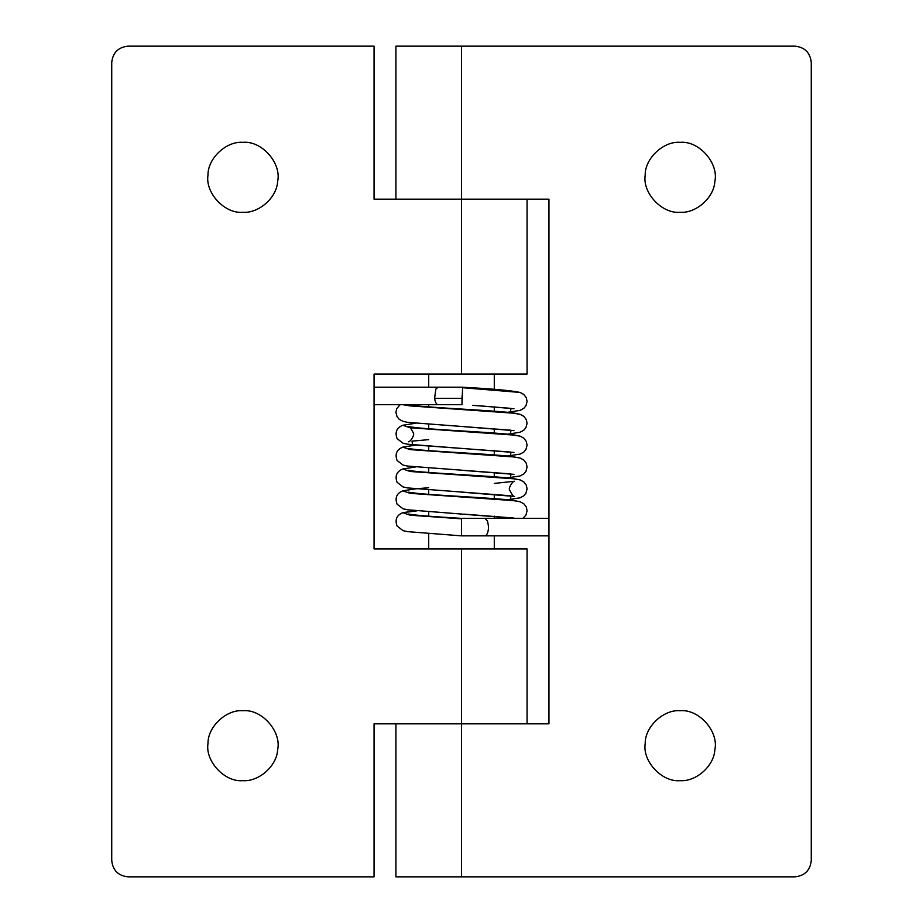 <?xml version="1.0" encoding="UTF-8"?>
<svg xmlns="http://www.w3.org/2000/svg" width="923" height="923" viewBox="0 0 923 923"><rect width="100%" height="100%" fill="white"/><g stroke="black" fill="none" stroke-linecap="round" stroke-linejoin="round"><path stroke-width="1.38" d="M462.619 387.718L520.064 392.437C510.696 390.452 491.544 388.733 462.619 387.268L461.996 404.689L438.079 404.689C436.406 404.528 435.241 402.393 434.606 398.309L435.841 389.102L438.079 387.199L462.619 387.199M484.921 535.848C487.229 535.155 488.429 532.029 488.509 526.468L487.529 521.091L484.921 518.368L461.5 518.368L461.5 535.859L548.943 535.848M462.065 395.955L461.985 404.689M242.899 142.338C226.504 140.954 207.687 158.214 207.987 175.174C205.102 192.803 224.635 213.998 242.899 212.29C258.475 213.501 276.796 197.972 277.627 181.439C281.757 163.452 262.051 140.55 242.899 142.338C226.504 140.954 207.687 158.214 207.987 175.174M242.899 212.29C258.475 213.501 276.796 197.972 277.627 181.439M242.899 710.71C226.504 709.326 207.687 726.586 207.987 743.557C205.102 761.175 224.635 782.381 242.899 780.662C258.475 781.885 276.796 766.344 277.627 749.811C281.757 731.824 262.051 708.922 242.899 710.71C226.504 709.326 207.687 726.586 207.987 743.557M242.899 780.662C258.475 781.885 276.796 766.344 277.627 749.811M128.124 46.15C118.236 47.188 112.779 52.657 111.729 62.545C112.779 52.657 118.236 47.188 128.124 46.15L374.057 46.15L374.057 199.172L527.079 199.172L527.079 374.057L374.057 374.057L374.057 548.943L527.079 548.943L527.079 723.828L374.057 723.828L374.057 876.85L128.124 876.85C118.236 875.812 112.779 870.343 111.729 860.455C112.779 870.343 118.236 875.812 128.124 876.85M111.729 62.545L111.729 860.455M680.101 142.338C663.718 140.954 644.9 158.214 645.189 175.174C642.316 192.803 661.849 213.998 680.101 212.29C695.688 213.501 714.01 197.972 714.84 181.439C718.971 163.452 699.253 140.55 680.101 142.338C663.718 140.954 644.9 158.214 645.189 175.174M680.101 212.29C695.688 213.501 714.01 197.972 714.84 181.439M680.101 710.71C663.718 709.326 644.9 726.586 645.189 743.557C642.316 761.175 661.849 782.381 680.101 780.662C695.688 781.885 714.01 766.344 714.84 749.811C718.971 731.824 699.253 708.922 680.101 710.71C663.718 709.326 644.9 726.586 645.189 743.557M680.101 780.662C695.688 781.885 714.01 766.344 714.84 749.811M811.271 860.455C810.221 870.343 804.764 875.812 794.876 876.85C804.764 875.812 810.221 870.343 811.271 860.455L811.271 62.545C810.221 52.657 804.764 47.188 794.876 46.15C804.764 47.188 810.221 52.657 811.271 62.545M461.5 548.943L461.5 876.85L395.921 876.85L395.921 723.828L548.943 723.828L548.943 199.172L395.921 199.172L395.921 46.15L794.876 46.15M461.5 876.85L794.876 876.85M462.065 398.309L434.606 398.309M472.818 405.359L510.961 408.358L510.477 412.004L507.373 412.327M400.132 404.689L396.694 408.693L395.921 412.385L397.063 416.723L399.209 419.307L403.016 421.338L407.481 422.33L510.961 430.222L510.477 433.868L507.373 434.191M428.71 439.636L412.039 441.148L412.523 444.794L510.961 452.085L510.477 455.731L507.385 456.043M415.488 445.128L402.832 447.124C396.682 449.57 394.767 454.001 397.063 460.439L403.016 465.065L407.481 466.057L510.961 473.949L510.477 477.583L505.908 478.056M415.488 466.992L402.832 468.988C396.682 471.422 394.767 475.864 397.063 482.302L403.016 486.917L407.481 487.921L510.961 495.801L510.477 499.447L507.373 499.77M415.488 488.855L402.832 490.84C396.682 493.286 394.767 497.728 397.063 504.166L403.016 508.781L407.481 509.773L515.715 518.368M402.82 404.689L410.135 405.901L513.384 413.181L520.168 414.335L514.388 413.112C497.012 410.539 430.879 407.839 412.327 405.382L408.451 404.747M513.973 452.478L407.481 444.194L403.016 443.202L397.063 438.587C394.767 432.149 396.682 427.707 402.832 425.261L410.135 427.764L513.384 435.045L520.168 436.198L513.43 434.837C496.147 432.437 438.967 430.083 416.411 427.684L408.428 426.599C409.085 425.803 410.7 427.845 413.273 432.714C415.085 434.26 410.597 441.932 408.428 441.794M402.832 447.124L410.135 449.616L513.384 456.908L520.168 458.05L511.227 456.447C491.105 454.001 432.518 451.589 413.504 449.236L408.462 448.474M402.832 468.988L410.135 471.48L513.384 478.772L520.168 479.914L512.392 478.437C492.917 475.933 429.922 473.326 412.235 470.949L408.451 470.326M402.832 490.84L410.135 493.344L513.384 500.624L520.168 501.777L513.269 500.404C495.766 497.993 438.437 495.639 416.158 493.24L408.451 492.19M416.965 510.857L402.832 512.703L410.135 515.207L461.5 518.818M461.5 46.15L461.5 374.057M374.057 404.689L438.079 404.689M374.057 387.199L438.079 387.199M484.921 518.368L548.943 518.368M461.5 535.859L407.481 531.636L403.016 530.644L397.063 526.018C394.767 519.591 396.682 515.149 402.832 512.703L415.488 510.719M507.512 412.339L519.984 410.412L523.791 408.37L525.937 405.785L527.079 401.447L526.306 397.755L523.872 394.513L520.168 392.471M507.523 434.202L519.984 432.264L523.791 430.233L525.937 427.649L527.079 423.311L526.306 419.619L523.872 416.377L520.168 414.335M506.035 456.204L519.984 454.128L523.791 452.097L525.937 449.513L527.079 445.174L526.306 441.482L523.872 438.229L520.168 436.198M506.035 478.068L519.984 475.991L523.791 473.961L525.937 471.376L527.079 467.026L526.306 463.346L523.872 460.092L520.168 458.05M506.035 499.92L519.984 497.855L523.791 495.813L525.937 493.228L527.079 488.89L526.306 485.198L523.872 481.956L520.168 479.914M522.868 518.368L525.937 515.092L527.079 510.754L526.306 507.062L523.872 503.808L520.168 501.777M461.5 518.368C431.952 516.626 414.265 515.184 408.428 514.042L408.451 514.053M479.372 405.774L513.973 408.751M464.419 426.714L513.973 430.614M415.488 423.276L402.832 425.261M461.5 470.269L513.973 474.341M461.5 492.132L514.572 496.447C513.949 497.312 512.323 495.236 509.704 490.217C507.938 488.613 512.507 481.068 514.572 481.252L494.29 483.41M428.71 487.713L415.627 488.844M464.419 514.157L513.973 518.057M494.29 374.057L494.29 389.344M494.29 406.847L494.29 411.208M494.29 428.71L494.29 433.06M494.29 450.574L494.29 454.924M494.29 472.426L494.29 476.787M494.29 494.29L494.29 498.651M494.29 516.153L494.29 518.368M494.29 535.848L494.29 548.943M428.71 374.057L428.71 387.199M428.71 404.689L428.71 406.893M428.71 424.407L428.71 429.333M428.71 446.259L428.71 450.62M428.71 468.123L428.71 472.484M428.71 489.986L428.71 494.336M428.71 511.85L428.71 516.199M428.71 533.702L428.71 548.943"/></g></svg>
